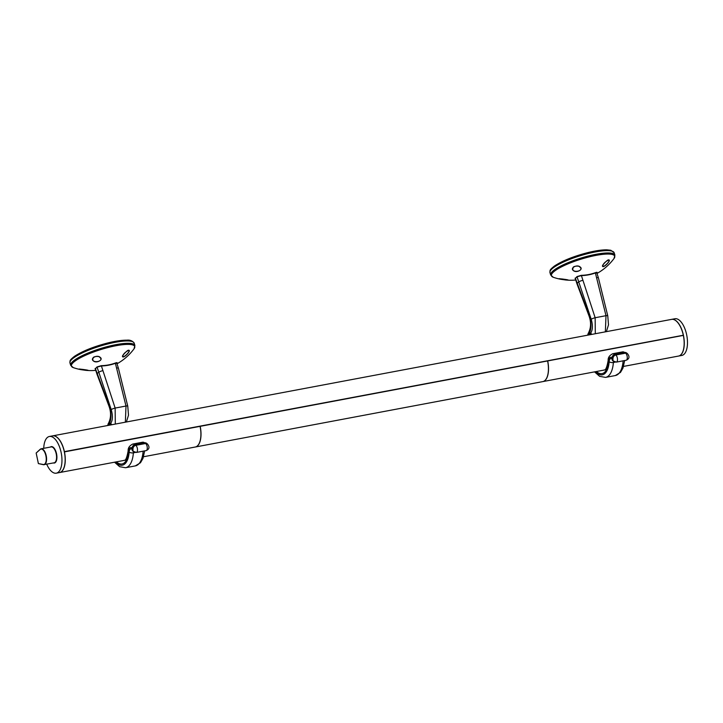 <?xml version="1.0" encoding="UTF-8"?>
<svg xmlns="http://www.w3.org/2000/svg" width="723" height="723" viewBox="0 0 723 723"><rect width="100%" height="100%" fill="white"/><g stroke="black" fill="none" stroke-linecap="round" stroke-linejoin="round"><path stroke-width="1.08" d="M562.286 279.006C568.35 279.819 569.489 280.144 565.684 279.991L560.958 279.313C558.183 278.726 558.626 278.617 562.286 279.006M608.784 259.891C611.179 259.964 605.268 266.76 602.928 266.651C602.557 264.374 604.509 262.124 608.784 259.891M580.189 267.022C583.813 269.462 576.249 273.439 573.348 270.538C569.742 268.061 577.252 264.022 580.189 267.022M575.165 278.735L576.972 276.593L581.31 275.318A53.104 46.173 55.1 0 0 591.36 273.936A53.104 46.173 55.1 0 0 595.363 272.679C596.972 272.119 597.478 272.173 596.864 272.851M597.207 273.339A53.665 53.665 0 0 0 614.044 258.473L614.044 258.473A33.122 7.113 162.8 0 0 580.976 259.177A33.122 7.113 162.8 0 0 553.294 277.28L553.294 277.28A53.665 53.665 0 0 0 560.958 279.313L565.684 279.991A53.665 53.665 0 0 0 575.607 280.036M602.53 265.576L602.476 266.209C603.145 267.998 609.769 261.871 609.073 260.163L608.82 259.891M573.149 267.429L572.724 269.327C573.167 272.716 582.196 271.387 580.795 268.043L579.259 266.453M559.439 278.78L568.07 279.955M605.35 331.839L606.001 315.689L595.381 272.96A53.348 46.38 -124.9 0 1 591.36 274.225A53.348 46.38 -124.9 0 1 581.265 275.617L577.216 276.782L575.4 278.265L588.956 314.659A3.109 0.714 159.4 0 0 588.712 315.111A3.109 0.714 159.4 0 0 589.878 315.237M581.31 275.318L595.146 317.731L595.309 333.728M589.489 334.83L590.754 332.914C592.806 329.833 592.95 325.278 591.206 319.25L576.972 276.593M596.764 273.104L595.363 272.679M575.165 278.066L576.909 283.66A3.109 0.714 159.4 0 1 577.144 283.199L578.798 281.862A3.109 0.497 -18.4 0 1 582.729 280.343M43.742 448.305A18.671 8.586 79.3 0 1 49.39 436.484A18.671 8.586 79.3 0 1 61.112 452.381A18.671 8.586 79.3 0 1 56.295 473.176A18.671 8.586 79.3 0 1 46.733 464.211M542.81 381.608A18.671 8.586 -100.7 0 0 542.865 381.59A18.671 8.586 -100.7 0 0 547.709 360.931L683.343 335.4A18.671 8.586 79.3 0 1 678.499 356.068L623.56 366.407M547.6 360.949A18.671 8.586 79.3 0 1 542.756 381.617L195.355 447.004A18.671 8.586 -100.7 0 0 200.19 426.335L547.709 360.931M64.32 451.812L683.343 335.4M59.548 472.562A18.671 8.586 -100.7 0 0 59.602 472.553A18.671 8.586 -100.7 0 0 64.446 451.884L64.329 451.866M64.446 451.884L200.19 426.335M200.081 426.353A18.671 8.586 79.3 0 1 195.246 447.022L143.561 456.746M64.302 451.712L64.392 451.64A18.671 8.586 -100.7 0 0 52.698 435.861A18.671 8.586 -100.7 0 0 52.643 435.87M64.392 451.64L683.253 335.255A18.292 8.414 -100.7 0 0 683.235 335.201M52.698 435.861L671.595 319.376A18.671 8.586 79.3 0 1 683.289 335.156M49.39 436.484L52.589 435.879A18.671 8.586 79.3 0 1 64.311 451.785A18.671 8.586 79.3 0 1 59.494 472.571L56.295 473.176M678.554 356.059A18.671 8.586 -100.7 0 0 678.608 356.041A18.671 8.586 -100.7 0 0 683.596 336.114A18.671 8.586 -100.7 0 0 671.703 319.349A18.671 8.586 -100.7 0 0 671.649 319.367M671.703 319.349L674.911 318.753A18.671 8.586 79.3 0 1 686.633 334.65A18.671 8.586 79.3 0 1 681.816 355.445L678.608 356.041M43.326 464.672L38.4 463.588L43.217 464.491A7.845 3.606 -100.7 0 0 45.892 455.761A7.845 3.606 -100.7 0 0 40.072 449.543L36.177 453.023L40.063 449.408M36.177 453.032L38.373 463.597L43.217 464.491M88.079 370.275L82.295 369.354C88.351 370.158 89.489 370.483 85.685 370.33L80.958 369.661C78.183 369.064 78.626 368.965 82.286 369.354L79.214 369.01M128.784 350.23C131.179 350.312 125.269 357.108 122.928 356.99C122.558 354.713 124.51 352.463 128.784 350.23M100.19 357.37C103.814 359.81 96.249 363.777 93.348 360.876C89.742 358.409 97.262 354.36 100.19 357.37M95.165 369.073L96.972 366.941L101.31 365.666A53.104 46.173 55.1 0 0 111.36 364.284A53.104 46.173 55.1 0 0 115.364 363.018C116.972 362.458 117.478 362.521 116.864 363.19M117.207 363.687A53.665 53.665 0 0 0 134.044 348.811L134.044 348.811A33.122 7.113 162.8 0 0 100.976 349.516A33.122 7.113 162.8 0 0 73.294 367.618L73.294 367.618A53.665 53.665 0 0 0 80.958 369.661L85.685 370.33A53.665 53.665 0 0 0 95.608 370.375M122.53 355.915L122.476 356.556C123.145 358.337 129.769 352.218 129.074 350.501L128.821 350.23M93.15 357.768L92.725 359.665C93.168 363.054 102.196 361.735 100.795 358.382L99.259 356.791M79.44 369.119L88.07 370.303M125.35 422.187L126.001 406.028L115.382 363.308A53.348 46.38 -124.9 0 1 111.36 364.573A53.348 46.38 -124.9 0 1 101.265 365.965L97.216 367.13L95.4 368.603L108.956 404.997A3.109 0.714 159.4 0 0 108.712 405.449L96.909 373.999A3.109 0.714 159.4 0 1 97.144 373.547L98.798 372.2L96.972 366.941M101.31 365.666L115.147 408.07L115.309 424.076M109.489 425.169L110.755 423.253C112.806 420.18 112.951 415.626 111.206 409.589L98.798 372.2A3.109 0.497 -18.4 0 1 102.729 370.682M116.764 363.452L115.364 363.018M95.165 368.405L96.909 373.999M550.809 270.122A32.354 6.95 -17.2 0 1 579.656 254.912A32.354 6.95 -17.2 0 1 612.056 251.17M614.17 252.779A33.601 7.212 162.8 0 0 579.936 255.825A33.601 7.212 162.8 0 0 549.968 272.652L550.691 274.993A33.601 7.212 -17.2 0 1 580.659 258.165A33.601 7.212 -17.2 0 1 614.893 255.12L614.17 252.779L610.818 250.266L606.76 249.824C601.834 249.796 595.526 250.718 587.844 252.607C573.475 256.331 562.313 260.813 554.387 266.055C549.091 270.275 550.122 270.303 549.968 272.652M613.673 361.41A2.485 1.148 -100.7 0 0 613.375 362.485A26.136 12.02 79.3 0 1 605.549 377.397L615.318 375.553A26.136 12.02 -100.7 0 0 623.136 360.831M595.363 371.712A23.028 10.592 -100.7 0 0 609.155 361.717A3.109 1.365 4 0 0 613.375 362.485L615.282 362.124M591.206 319.25A3.109 0.497 -18.4 0 1 595.146 317.731L606.001 315.689A3.109 0.624 166.2 0 1 607.763 315.824L598.409 277.858A3.109 0.624 166.2 0 0 596.647 277.722M622.512 351.884L612.733 353.728A9.959 4.582 79.3 0 1 614.884 354.342L624.663 352.499A9.959 4.582 -100.7 0 0 622.512 351.884L626.389 352.842A3.109 2.485 125.9 0 0 624.663 352.499L625.576 353.158L615.797 354.993A3.732 1.717 79.3 0 1 617.478 358.951A3.732 1.717 79.3 0 1 616.376 362.106L626.145 360.262A3.732 1.717 -100.7 0 0 627.257 357.108A3.732 1.717 -100.7 0 0 625.576 353.158A3.109 2.485 125.9 0 1 627.302 353.502L626.389 352.842M612.074 357.713A3.109 2.485 -54.1 0 1 614.884 354.342L615.797 354.993A3.109 2.485 -54.1 0 0 612.987 358.373L612.074 357.713A6.841 3.145 -100.7 0 0 608.549 361.202A21.78 10.023 79.3 0 1 596.376 371.523M588.504 335.011L590.203 333.628A3.109 2.53 34.3 0 0 590.854 334.568M609.155 361.717A5.603 2.576 79.3 0 1 612.038 358.861L612.95 359.521L612.987 358.373M588.956 314.659C591.486 322.241 591.622 328.396 589.372 333.113L588.423 335.074M589.372 333.113A3.109 2.476 -149.2 0 1 589.372 330.881L587.573 335.192M588.395 335.029A3.109 2.268 -158.8 0 1 588.197 333.312M612.038 358.861A3.109 2.485 125.9 0 0 612.932 360.876L616.376 362.106M612.95 359.521A3.109 2.485 125.9 0 0 613.836 361.527M608.549 361.202A3.109 1.365 -176 0 1 608.16 360.47C605.973 372.869 603.931 369.29 604.166 370.059M590.754 332.914A3.109 2.603 40.5 0 0 591.884 334.378M50.429 447.049A8.342 3.832 79.3 0 1 56.557 453.845A8.342 3.832 79.3 0 1 53.692 463.018L53.375 462.955M54.117 462.819A8.089 3.723 -100.7 0 0 56.277 454.18A8.089 3.723 -100.7 0 0 51.125 446.922L41.139 448.802A8.089 3.723 79.3 0 1 46.29 456.059A8.089 3.723 79.3 0 1 44.13 464.699A8.089 3.723 79.3 0 1 43.461 464.699L54.117 462.819M40.208 449.272A8.089 3.723 79.3 0 1 41.139 448.802L40.208 449.272M40.072 449.543L36.15 453.032L38.4 463.597M70.809 360.47A32.354 6.95 -17.2 0 1 99.657 345.26A32.354 6.95 -17.2 0 1 132.056 341.509M134.171 343.118A33.601 7.212 162.8 0 0 99.937 346.163A33.601 7.212 162.8 0 0 69.968 362.991L70.7 365.332A33.601 7.212 -17.2 0 1 100.66 348.504A33.601 7.212 -17.2 0 1 134.894 345.458L134.171 343.118C132.408 340.786 129.941 339.801 126.76 340.171C121.835 340.135 115.526 341.066 107.844 342.946C93.475 346.669 82.314 351.161 74.388 356.394C69.092 360.623 70.122 360.65 69.968 362.991M133.674 451.748A2.485 1.148 -100.7 0 0 133.375 452.824A26.136 12.02 79.3 0 1 125.549 467.736L135.318 465.901A26.136 12.02 -100.7 0 0 143.136 451.179M115.364 462.06A23.028 10.592 -100.7 0 0 129.155 452.056A3.109 1.365 4 0 0 133.375 452.824L135.282 452.471M111.206 409.589A3.109 0.497 -18.4 0 1 115.147 408.07L126.001 406.028A3.109 0.624 166.2 0 1 127.763 406.163L118.409 368.197A3.109 0.624 166.2 0 0 116.647 368.061M142.512 442.232L132.734 444.067A9.959 4.582 79.3 0 1 134.885 444.681L144.663 442.838A9.959 4.582 -100.7 0 0 142.512 442.232L146.389 443.19A3.109 2.485 125.9 0 0 144.663 442.838L145.576 443.497L135.797 445.341A3.732 1.717 79.3 0 1 137.478 449.29A3.732 1.717 79.3 0 1 136.376 452.444L146.145 450.61A3.732 1.717 -100.7 0 0 147.257 447.447A3.732 1.717 -100.7 0 0 145.576 443.497A3.109 2.485 125.9 0 1 147.302 443.841L146.389 443.19M132.074 448.061A3.109 2.485 -54.1 0 1 134.885 444.681L135.797 445.341A3.109 2.485 -54.1 0 0 132.987 448.712L132.074 448.061A6.841 3.145 -100.7 0 0 128.549 451.541A21.78 10.023 79.3 0 1 116.385 461.861M108.504 425.359L110.203 423.976A3.109 2.53 34.3 0 0 110.854 424.916M129.155 452.056A5.603 2.576 79.3 0 1 132.038 449.209L132.951 449.86L132.987 448.712M108.956 404.997C111.487 412.589 111.622 418.734 109.372 423.452L108.423 425.422M109.372 423.452A3.109 2.476 -149.2 0 1 109.372 421.22L107.573 425.531M108.396 425.377A3.109 2.268 -158.8 0 1 108.197 423.66M132.038 449.209A3.109 2.485 125.9 0 0 132.933 451.215L136.376 452.444M132.951 449.86A3.109 2.485 125.9 0 0 133.836 451.875M128.549 451.541A3.109 1.365 -176 0 1 128.161 450.818C125.974 463.217 123.931 459.638 124.166 460.397M110.755 423.253A3.109 2.603 40.5 0 0 111.884 424.717M614.044 258.473L614.893 255.12M553.294 277.28L550.691 274.993M572.724 269.317L573.158 267.501C572.887 266.489 578.391 265.169 580.09 267.031L580.795 268.043M596.809 272.887L598.409 277.858M607.763 315.824L608.495 324.853L606.38 331.649M627.302 353.502C629.86 356.547 629.471 358.798 626.145 360.262M624.663 360.542L622.982 368.07L620.47 372.417L615.318 375.553M589.372 330.881C591.143 326.082 590.926 320.822 588.712 315.111L576.909 283.66M594.55 371.866L599.62 376.349L605.549 377.397M612.733 353.728C609.444 355.391 607.926 357.641 608.16 360.47M559.213 278.671L568.079 279.937M602.476 266.209L602.846 264.97C606.154 261.175 608.106 259.494 608.703 259.937L609.073 260.163M606.525 369.616L542.865 381.59M126.525 459.955L59.602 472.553M134.044 348.811L134.894 345.458M73.294 367.618L70.7 365.332M92.725 359.656L93.159 357.849C92.887 356.837 98.391 355.517 100.09 357.37L100.795 358.382M116.819 363.226L118.409 368.197M127.763 406.163L128.495 415.201L126.38 421.988M147.302 443.841C149.86 446.886 149.471 449.146 146.145 450.61M144.663 450.89L142.982 458.409L140.47 462.756L135.318 465.901M108.712 405.449C110.926 411.17 111.143 416.421 109.372 421.22M114.55 462.205L119.62 466.697L125.549 467.736M132.734 444.067C129.444 445.739 127.926 447.989 128.161 450.818M122.476 356.556L122.847 355.309C126.154 351.514 128.107 349.842 128.703 350.284L129.074 350.501"/></g></svg>
